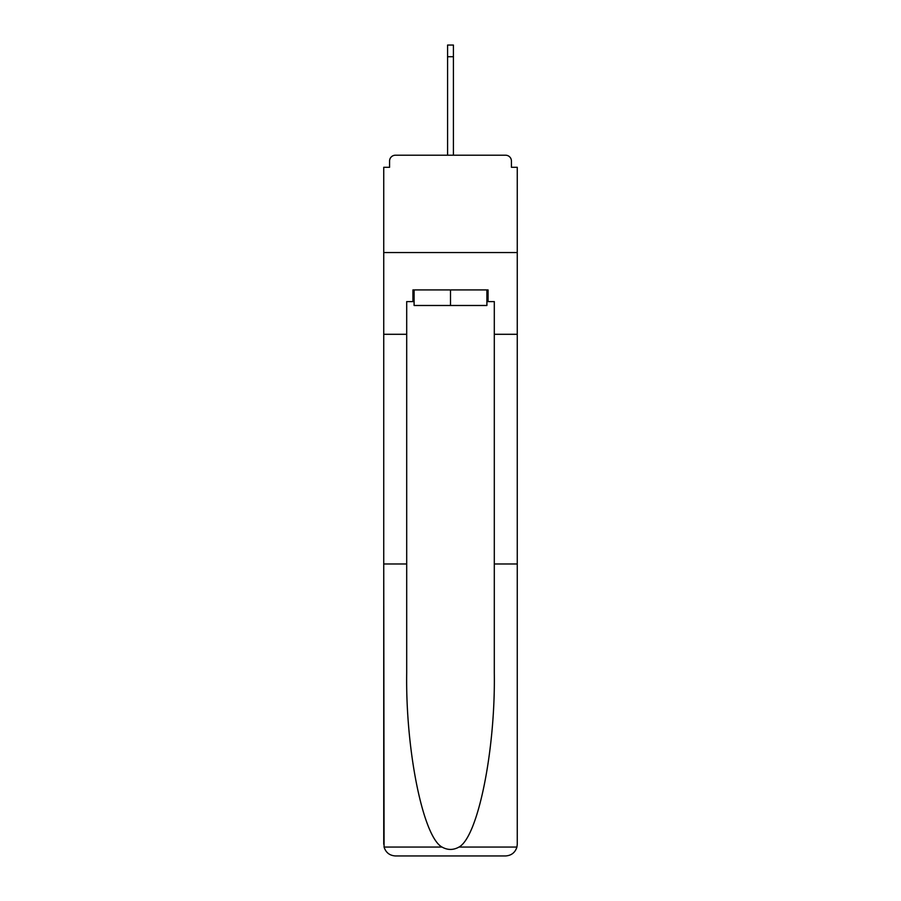 <?xml version="1.0" encoding="UTF-8"?>
<svg xmlns="http://www.w3.org/2000/svg" width="901" height="901" viewBox="0 0 901 901"><rect width="100%" height="100%" fill="white"/><g stroke="black" fill="none" stroke-linecap="round" stroke-linejoin="round"><path stroke-width="1.35" d="M494.3 563.981L517.264 563.981L517.264 844.271L517.264 167.293L511.43 167.293L511.43 161.065A5.834 5.834 0 0 0 505.585 155.22L395.415 155.22A5.834 5.834 0 0 0 389.57 161.065L389.57 167.293L383.736 167.293L383.736 252.539L517.264 252.539L383.736 252.539L383.736 334.294L406.7 334.294L406.7 672.878C405.495 750.229 423.065 836.894 442.019 847.064C447.662 850.217 453.316 850.217 458.981 847.064C477.935 836.894 495.505 750.229 494.3 672.878L494.3 301.598L488.072 301.598L488.072 289.919L412.928 289.919L412.928 301.598L414.1 301.598M511.43 167.293L511.43 161.065M505.585 155.22L480.864 155.22M420.136 155.22L395.415 155.22M389.57 161.065L389.57 167.293M414.1 289.919L414.1 305.484L486.9 305.484L486.9 289.919M450.5 289.919L450.5 305.484M406.7 563.981L383.736 563.981L384.074 847.064C385.842 852.594 389.626 855.556 395.415 855.95L425.002 855.95M395.415 855.95L505.585 855.95L395.415 855.95M475.998 855.95L505.585 855.95C511.374 855.556 515.158 852.594 516.926 847.064L517.264 844.271M383.736 844.271L383.736 334.294M517.264 334.294L494.3 334.294M412.928 301.598L406.7 301.598L406.7 334.294M486.9 301.598L488.072 301.598M447.583 56.729L447.583 45.05L453.417 45.05L453.417 56.729L447.583 56.729L447.583 155.22M453.417 56.729L453.417 155.22M384.074 847.064L442.019 847.064M458.981 847.064L516.926 847.064"/></g></svg>

